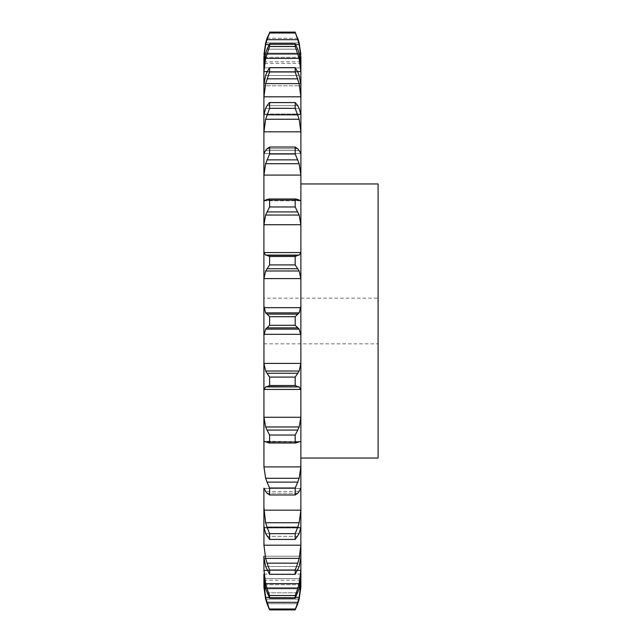 <?xml version="1.0" encoding="UTF-8"?>
<svg xmlns="http://www.w3.org/2000/svg" width="642" height="642" viewBox="0 0 642 642"><rect width="100%" height="100%" fill="white"/><g stroke="black" fill="none" stroke-linecap="round" stroke-linejoin="round"><path stroke-width="0.48" stroke-dasharray="3.21 2.41" d="M269.608 609.9L295.192 609.9L297.776 603.745L267.024 603.745L269.608 609.9L269.608 609.001L295.192 609.001L299.164 597.405L300.897 582.23L300.897 585.352L300.897 580.191L300.897 585.352M265.515 598.641L267.184 604.21M297.615 604.21L299.284 598.641M295.192 609.9L295.192 609.001M263.902 585.352L263.902 580.191L263.902 585.352L263.902 582.23L265.636 597.405L269.608 609.001M263.902 580.191L300.897 580.191M263.902 576.925L263.902 574.125L263.942 578.619L265.636 588.658L299.164 588.658L300.857 578.619L300.897 574.125L300.897 582.23M263.902 557.32L265.636 566.501L299.164 566.501L300.897 557.32L300.897 527.194L263.902 527.194L263.942 545.186L300.857 545.186L300.897 542.362M300.897 114.621L263.902 114.806L263.942 114.003L300.857 114.003L300.897 527.379L263.902 527.379L263.942 527.997L300.857 527.997L300.897 527.379M300.897 84.68L300.897 85.803L300.897 84.68L300.897 85.803L263.902 85.803L263.942 83.5L300.857 83.5L300.897 84.68L300.897 114.806L263.902 114.806L263.942 96.814L265.636 83.629L299.164 83.629L300.897 99.638M300.897 65.075L300.897 67.875L300.897 65.075L300.897 67.875L263.902 67.875L263.942 63.381L300.857 63.381L300.897 65.075L300.897 85.803L263.902 85.803L263.942 71.607L265.636 58.374L299.164 58.374L300.897 74.311M300.897 56.648L300.897 67.875L263.902 67.875L263.902 56.648M300.897 557.32L300.897 576.925L300.897 574.125L263.902 574.125L263.902 582.23M300.897 321L300.897 183.957L300.897 321M263.942 584.702L300.857 584.702M265.636 597.405L299.164 597.405M267.024 602.316L297.776 602.316M263.942 131.819L300.857 131.819L299.164 119.268L265.636 119.268L263.942 131.819L263.902 153.582L300.897 153.582L263.902 153.582M263.942 175.089L300.857 175.089L299.164 163.718L265.636 163.718L263.942 175.089L263.902 199.863L263.942 200.424L300.857 200.424L300.897 199.863M263.942 224.74L300.857 224.74L299.164 215.038L265.636 215.038L263.942 224.74L263.942 252.563L300.857 252.563L300.897 251.431M263.942 278.596L300.857 278.596L299.164 270.996L265.636 270.996L263.942 278.596L263.942 307.687L300.857 307.687L300.897 306.041M295.192 385.513L269.608 385.513L267.024 386.669L297.776 386.669L295.192 385.513L295.192 377.095L299.164 371.004L300.857 363.404L263.942 363.404L263.902 298.161L378.098 298.161L378.098 343.839L378.098 298.161M265.692 386.917L263.942 389.437L263.942 417.26L300.857 417.26L300.897 414.812M263.942 441.576L300.857 441.576L264.344 441.223L263.942 441.576L265.636 441.824L300.857 441.576L263.942 441.576L263.942 466.911L300.857 466.911L300.897 464.214M263.902 488.418L263.942 510.181L300.857 510.181L300.897 507.365M263.902 556.197L300.897 556.197L263.902 556.197L263.942 570.393L300.857 570.393L300.897 567.688M263.902 321L263.902 298.161M297.776 588.586L295.192 595.511L295.192 598.175L297.776 592.823L267.024 592.823L269.608 598.175L269.608 595.511L267.024 588.586L297.776 588.586L299.164 583.626L300.857 570.393M297.615 593.24L299.284 588.241M263.942 578.619L300.857 578.619L263.942 578.619M297.776 563.162L295.192 570.032L295.192 574.333L297.776 570.024L267.024 570.024L269.608 574.333L269.608 570.032L267.024 563.162L297.776 563.162L299.164 558.371L300.857 545.186M265.515 566.148L267.184 570.377L297.607 570.393L299.284 566.148M263.942 558.5L300.857 558.5L263.942 558.5M297.776 527.154L295.192 533.663L295.192 539.424L297.776 536.335L267.024 536.335L269.608 539.424L269.608 533.663L267.024 527.154L297.776 527.154L299.164 522.732L300.857 510.181M299.164 533.622L300.857 527.997L263.942 527.997L265.636 533.622L299.164 533.622L265.636 533.622M297.615 536.608L299.284 533.35M265.636 491.443L263.942 488.442L300.897 488.418L299.164 491.443L265.636 491.443L299.164 491.443M297.776 482.134L295.192 488L295.192 494.966L297.776 493.241L267.024 493.241L269.608 494.966L269.608 488L267.024 482.134L297.776 482.134L299.164 478.282L300.857 466.911M297.615 493.417L299.284 491.266M300.857 441.576L300.897 442.137M297.776 430.076L295.192 435.035L295.192 442.9L296.09 442.988L267.024 442.611L269.608 442.9L269.608 435.035L267.024 430.076L297.776 430.076L299.164 426.962L300.857 417.26M297.615 442.691L299.284 441.744M299.108 386.917L300.857 389.437L300.897 390.569M300.857 363.404L300.897 361.31M297.615 386.644L299.284 386.941M263.902 335.959L265.636 329.137L299.164 329.137L300.897 335.959M297.776 314.139L295.192 316.699L295.192 325.301L297.776 327.861L267.024 327.861L269.608 325.301L269.608 316.699L267.024 314.139L297.776 314.139L299.164 312.863L265.636 312.863L267.024 314.139M298.859 313.384L300.889 307.173M297.615 327.733L299.284 329.258M300.857 278.596L300.897 280.69M295.192 264.905L295.192 256.487L299.164 255.083L265.636 255.083L269.608 256.487L269.608 264.905L267.024 268.749L297.776 268.749L295.192 264.905L269.608 264.905M298.859 255.331L300.889 252.306M297.615 268.525L299.284 271.221M300.857 224.74L300.897 227.188M295.192 206.965L295.192 199.1L296.09 199.012L299.164 200.176L265.636 200.176L267.024 199.389L269.608 199.1L269.608 206.965L267.024 211.924L297.776 211.924L295.192 206.965L269.608 206.965M298.859 200.152L300.889 200.448M297.615 211.611L299.284 215.351M300.857 175.089L300.897 177.786M295.192 154L295.192 147.034L297.776 148.759L299.164 150.557L265.636 150.557L267.024 148.759L269.608 147.034L269.608 154L267.024 159.866L297.776 159.866L295.192 154L269.608 154M298.859 150.252L300.889 153.855M297.615 159.481L299.284 164.103M300.857 131.819L300.897 134.635M295.192 108.338L295.192 102.576L299.164 108.378L265.636 108.378L269.608 102.576L269.608 108.338L267.024 114.846L297.776 114.846L295.192 108.338L269.608 108.338M298.859 107.816L300.889 114.573M297.615 114.404L299.284 119.709M295.192 71.968L295.192 67.667L297.776 71.976L299.164 75.499L300.857 83.5L263.942 83.5L265.636 75.499L269.608 67.667L269.608 71.968L267.024 78.838L297.776 78.838L295.192 71.968L269.608 71.968M297.615 78.356L299.284 84.11M295.192 46.489L295.192 43.825L297.776 49.177L299.164 53.342L300.857 63.381L263.942 63.381L265.636 53.342L269.608 43.825L269.608 46.489L267.024 53.414L297.776 53.414L295.192 46.489L269.608 46.489M297.615 52.917L299.284 58.871M263.902 59.77L265.636 44.595L299.164 44.595L300.897 59.77M267.192 71.607L297.607 71.607M295.192 32.999L297.776 38.255L267.024 38.255L269.608 32.1L267.024 39.684L297.776 39.684L295.192 32.999L269.608 32.999M299.164 42.894L265.636 42.894L299.164 42.894M297.615 39.194L299.284 45.084M263.942 54.514L300.857 54.514L263.942 54.514M263.902 61.809L300.897 61.809M264.689 57.299L300.111 57.299M378.098 458.043L378.098 183.957M263.942 570.393L265.636 583.626L267.024 588.586M265.515 588.241L267.184 593.24M263.942 545.186L265.636 558.371L267.024 563.162M263.942 510.181L265.636 522.732L267.024 527.154M265.515 533.35L267.184 536.608M263.942 466.911L265.636 478.282L267.024 482.134M265.515 491.266L267.184 493.417M263.942 417.26L265.636 426.962L267.024 430.076M265.515 441.744L267.184 442.691M263.942 363.404L265.636 371.004L269.608 377.095L269.608 385.513M265.515 386.941L267.184 386.644M263.91 307.173L265.94 313.384M265.515 329.258L267.184 327.733M263.91 252.306L265.94 255.331M265.515 271.221L267.184 268.525M263.91 200.448L265.94 200.152M265.515 215.351L267.184 211.611M263.91 153.855L265.94 150.252M265.515 164.103L267.184 159.481M263.91 114.573L265.94 107.816M265.515 119.709L267.184 114.404M265.515 84.11L267.184 78.356M265.515 58.871L267.184 52.917M265.515 45.084L267.184 39.194M295.192 598.175L269.608 598.175M265.636 583.626L299.164 583.626M295.192 595.511L269.608 595.511M295.192 574.333L269.608 574.333M265.636 558.371L299.164 558.371M295.192 570.032L269.608 570.032M295.192 539.424L269.608 539.424M265.636 522.732L299.164 522.732M295.192 533.663L269.608 533.663M295.192 494.966L269.608 494.966M265.636 478.282L299.164 478.282M295.192 488L269.608 488M295.192 442.9L269.608 442.9M265.636 426.962L299.164 426.962M295.192 435.035L269.608 435.035M265.636 371.004L299.164 371.004M267.024 373.251L297.776 373.251M295.192 377.095L269.608 377.095M295.192 325.301L269.608 325.301M295.192 316.699L269.608 316.699M295.192 256.487L269.608 256.487M265.636 255.083L299.164 255.083M267.024 255.331L297.776 255.331M295.192 199.1L269.608 199.1M267.024 199.389L297.776 199.389L267.024 199.389M295.192 147.034L269.608 147.034M267.024 148.759L297.776 148.759L267.024 148.759M295.192 102.576L269.608 102.576M267.024 105.665L297.776 105.665L267.024 105.665M295.192 67.667L269.608 67.667M265.636 75.499L299.164 75.499L265.636 75.499M267.024 71.976L297.776 71.976L267.024 71.976M295.192 43.825L269.608 43.825M265.636 53.342L299.164 53.342L265.636 53.342M267.024 49.177L297.776 49.177L267.024 49.177M295.192 32.1L269.608 32.1M269.167 44.595L295.633 44.595M265.636 599.106L299.164 599.106L265.636 599.106M263.942 587.486L300.857 587.486L263.942 587.486M264.665 584.702L300.135 584.702M263.942 488.442L300.857 488.442M263.942 389.437L300.857 389.437M263.942 334.313L300.857 334.313M265.242 200.424L299.557 200.424M263.942 96.814L300.857 96.814M263.942 114.003L300.857 114.003M263.942 71.607L300.857 71.607M263.942 57.299L300.857 57.299M265.636 588.658L299.164 588.658M269.167 597.405L295.633 597.405M267.024 603.745L297.776 603.745M267.024 592.823L297.776 592.823M265.636 566.501L299.164 566.501M267.024 570.024L297.776 570.024M267.024 536.335L297.776 536.335M267.024 493.241L297.776 493.241M265.636 441.824L299.164 441.824M267.024 442.611L297.776 442.611M265.636 386.917L299.164 386.917M265.636 200.176L299.164 200.176M265.636 150.557L299.164 150.557M265.636 108.378L299.164 108.378M267.024 38.255L297.776 38.255M300.897 574.125L263.902 574.125M300.889 488.377L263.91 488.377L300.889 488.377M300.889 153.623L263.91 153.623L300.889 153.623M296.09 442.988L268.709 442.988M296.09 199.012L268.709 199.012M300.456 200.777L264.344 200.777M263.902 343.839L378.098 343.839"/><path stroke-width="0.96" d="M300.897 585.352L299.164 599.106L300.857 587.486L300.897 574.125M263.902 585.352L265.636 599.106L263.942 587.486L263.902 576.925L265.636 588.658L269.608 598.175L269.608 595.511L267.024 588.586L297.776 588.586L295.192 595.511L295.192 598.175L299.164 588.658L300.857 578.619L300.897 56.648M263.902 574.125L263.902 576.925M297.607 570.393L300.857 570.393L299.164 583.626L265.636 583.626L263.942 570.393L263.902 557.32L265.636 566.501L269.608 574.333L269.608 570.032L267.024 563.162L297.776 563.162L295.192 570.032L295.192 574.333L299.164 566.501L300.897 557.32M263.902 556.197L263.902 557.32M263.942 545.186L300.857 545.186L299.164 558.371L265.636 558.371L263.942 545.186L263.942 527.997M263.942 510.181L300.857 510.181L299.164 522.732L265.636 522.732L263.902 507.365L263.902 527.379L263.902 488.418M263.942 466.911L300.857 466.911L299.164 478.282L265.636 478.282L263.942 466.911L263.902 414.812L263.942 441.576M263.942 417.26L300.857 417.26L299.164 426.962L265.636 426.962L263.942 417.26L263.902 361.31L263.902 390.569L263.942 389.437L300.857 389.437L300.897 390.569M263.942 363.404L300.857 363.404L299.164 371.004L265.636 371.004L263.942 363.404L263.942 334.313L300.857 334.313L300.897 335.959M295.192 256.487L269.608 256.487L267.024 255.331L297.776 255.331L295.192 256.487L295.192 264.905L299.164 270.996L300.857 278.596L263.942 278.596L263.902 280.69L263.902 251.431L263.902 335.959M263.942 252.563L300.857 252.563L299.164 255.083L265.636 255.083L263.942 252.563L263.902 251.431L263.902 199.863L263.902 227.188L263.942 224.74L300.857 224.74L300.897 227.188M264.344 200.777L263.902 199.863L263.902 153.582L263.902 177.786L263.942 175.089L300.857 175.089L300.897 177.786M263.902 153.582L263.902 114.621L263.902 134.635L263.942 131.819L300.857 131.819L300.897 134.635M265.636 108.378L263.902 114.621L263.902 84.68L263.902 99.638L263.942 96.814L300.857 96.814L300.897 99.638M265.636 75.499L263.902 84.68L263.902 65.075L263.902 74.311L263.942 71.607L267.192 71.607L265.515 75.852M265.636 53.342L263.902 65.075L263.902 56.648L263.902 59.77L263.942 57.299L264.689 57.299M263.902 56.648L263.902 59.77M297.776 603.745L295.192 609.9L297.776 602.316L267.024 602.316L269.608 609.9L267.024 603.745M297.615 604.21L299.284 598.641M295.633 597.405L299.164 597.405L300.897 582.23M297.615 602.806L299.284 596.916M263.902 582.23L265.636 597.405L269.167 597.405M300.857 570.393L300.897 567.688M297.615 589.083L299.284 583.129M300.857 545.186L300.897 542.362M297.615 563.644L299.284 557.89M300.857 527.997L300.897 527.379M299.164 533.622L295.192 539.424L295.192 533.663L297.776 527.154L267.024 527.154L269.608 533.663L269.608 539.424L265.636 533.622M298.859 534.184L300.889 527.427M300.857 510.181L300.897 507.365M297.615 527.596L299.284 522.291M299.164 491.443L297.776 493.241L295.192 494.966L295.192 488L297.776 482.134L267.024 482.134L269.608 488L269.608 494.966L267.024 493.241L265.636 491.443M298.859 491.748L300.889 488.145M300.857 466.911L300.897 464.214M297.615 482.519L299.284 477.897M300.857 441.576L300.897 442.137M299.164 441.824L295.192 442.9L295.192 435.035L297.776 430.076L267.024 430.076L269.608 435.035L269.608 442.9L265.636 441.824M298.859 441.848L300.889 441.552M300.857 417.26L300.897 414.812M297.615 430.389L299.284 426.649M297.776 386.669L295.192 385.513L295.192 377.095L297.776 373.251L267.024 373.251L269.608 377.095L269.608 385.513L267.024 386.669L299.164 386.917L267.024 386.669M298.859 386.669L300.889 389.694M300.857 363.404L300.897 361.31M297.615 373.475L299.284 370.779M295.192 321L295.192 325.301L299.164 329.137L265.636 329.137L269.608 325.301L269.608 316.699L267.024 314.139L297.776 314.139L295.192 316.699L295.192 321M298.859 328.616L300.889 334.827M263.902 321L263.902 306.041L265.636 312.863L299.164 312.863L300.897 306.041M297.615 314.267L299.284 312.742M300.857 278.596L300.897 280.69M300.857 252.563L300.897 251.431M297.615 255.355L299.284 255.059M297.776 199.389L295.192 199.1L295.192 206.965L299.164 215.038L300.857 224.74M299.164 200.176L300.857 200.424L300.897 199.863M300.456 200.777L300.857 200.424L299.557 200.424M297.615 199.309L299.284 200.256M297.776 148.759L295.192 147.034L295.192 154L299.164 163.718L300.857 175.089M300.857 153.558L299.164 150.557M297.615 148.583L299.284 150.734M297.776 105.665L295.192 102.576L295.192 108.338L299.164 119.268L300.857 131.819M299.164 108.378L300.897 114.621M297.615 105.392L299.284 108.65M297.776 71.976L295.192 67.667L295.192 71.968L299.164 83.629L300.857 96.814M299.164 75.499L300.897 84.68M297.776 49.177L295.192 43.825L295.192 46.489L299.164 58.374L300.857 71.607L297.607 71.607L299.284 75.852M300.857 71.607L300.897 74.311M263.942 57.299L265.636 44.595L267.024 39.684L297.776 39.684L295.192 32.1L299.164 42.894L300.857 54.514L299.164 42.894M299.164 53.342L300.897 65.075M297.615 48.76L299.284 53.759M300.111 57.299L300.857 57.299L300.897 59.77M297.776 39.684L299.164 44.595L300.857 57.299M297.615 37.79L299.284 43.359M300.897 183.957L378.098 183.957L378.098 458.043L300.897 458.043M265.515 598.641L267.184 604.21M265.515 596.916L267.184 602.806M265.515 583.129L267.184 589.083M265.515 557.89L267.184 563.644M263.91 527.427L265.94 534.184M265.515 522.291L267.184 527.596M263.91 488.145L265.94 491.748M265.515 477.897L267.184 482.519M263.91 441.552L265.94 441.848M265.515 426.649L267.184 430.389M263.91 389.694L265.94 386.669M265.515 370.779L267.184 373.475M263.91 334.827L265.94 328.616M265.515 312.742L267.184 314.267M263.942 278.596L265.636 270.996L269.608 264.905L269.608 256.487M265.515 255.059L267.184 255.355M263.942 224.74L265.636 215.038L269.608 206.965L269.608 199.1L267.024 199.389M265.515 200.256L267.184 199.309M265.242 200.424L263.942 200.424L265.636 200.176M263.942 175.089L265.636 163.718L269.608 154L269.608 147.034L267.024 148.759M265.515 150.734L267.184 148.583M263.942 153.558L265.636 150.557M263.942 131.819L265.636 119.268L269.608 108.338L269.608 102.576L267.024 105.665M265.515 108.65L267.184 105.392M263.942 96.814L265.636 83.629L269.608 71.968L269.608 67.667L267.024 71.976M265.636 42.894L263.942 54.514L265.636 42.894L267.024 38.255L269.608 32.999L267.024 39.684M263.942 71.607L265.636 58.374L269.608 46.489L269.608 43.825L267.024 49.177M265.515 53.759L267.184 48.76M265.515 43.359L267.184 37.79M295.192 609.001L269.608 609.001M295.192 609.9L269.608 609.9M295.192 595.511L269.608 595.511M295.192 598.175L269.608 598.175M295.192 570.032L269.608 570.032M295.192 574.333L269.608 574.333M295.192 533.663L269.608 533.663M295.192 539.424L269.608 539.424M295.192 488L269.608 488M295.192 494.966L269.608 494.966M295.192 435.035L269.608 435.035M295.192 442.9L269.608 442.9M265.692 386.917L299.108 386.917M295.192 377.095L269.608 377.095M295.192 385.513L269.608 385.513M267.024 327.861L297.776 327.861M295.192 325.301L269.608 325.301M295.192 316.699L269.608 316.699M265.636 270.996L299.164 270.996M295.192 264.905L269.608 264.905M267.024 268.749L297.776 268.749M265.636 215.038L299.164 215.038M295.192 206.965L269.608 206.965M295.192 199.1L269.608 199.1M267.024 211.924L297.776 211.924M265.636 163.718L299.164 163.718M295.192 154L269.608 154M295.192 147.034L269.608 147.034M267.024 159.866L297.776 159.866M265.636 119.268L299.164 119.268M295.192 108.338L269.608 108.338M295.192 102.576L269.608 102.576M267.024 114.846L297.776 114.846M265.636 83.629L299.164 83.629M295.192 71.968L269.608 71.968M295.192 67.667L269.608 67.667M267.024 78.838L297.776 78.838M265.636 58.374L299.164 58.374M295.192 46.489L269.608 46.489M295.192 43.825L269.608 43.825M267.024 53.414L297.776 53.414M265.636 44.595L269.167 44.595M295.633 44.595L299.164 44.595M295.192 32.999L269.608 32.999M295.192 32.1L269.608 32.1M263.942 584.702L264.665 584.702M300.135 584.702L300.857 584.702M263.942 570.393L267.192 570.393M263.942 307.687L300.857 307.687M296.09 442.988L268.709 442.988M296.09 199.012L268.709 199.012"/></g></svg>
